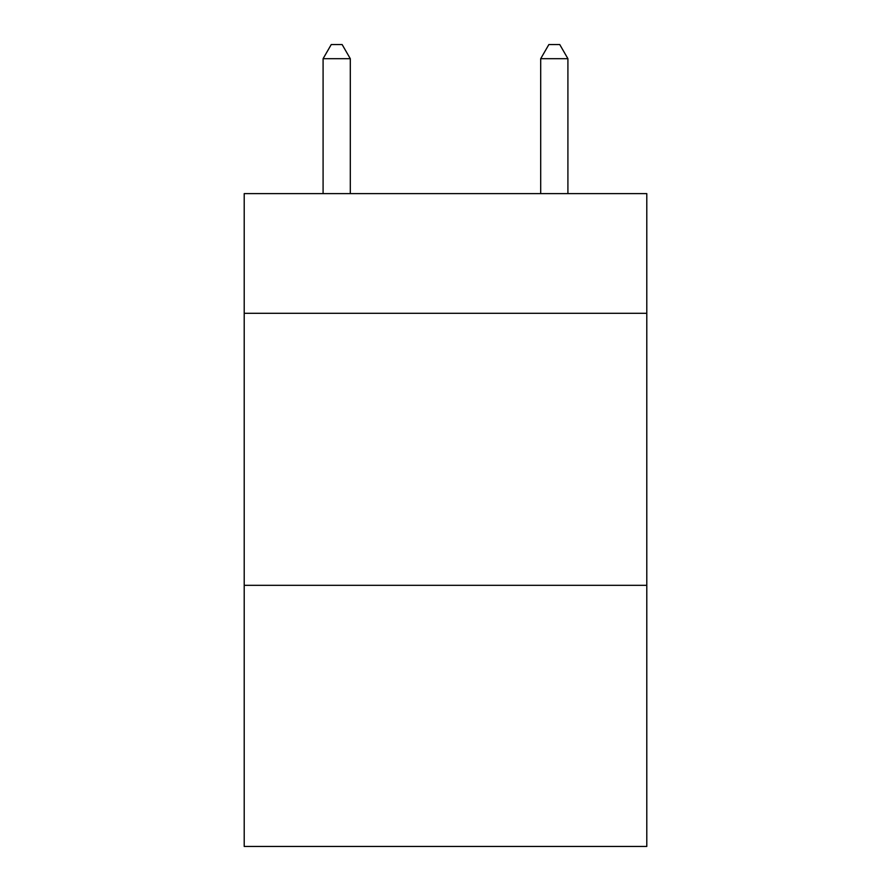 <?xml version="1.0" encoding="UTF-8"?>
<svg xmlns="http://www.w3.org/2000/svg" width="891" height="891" viewBox="0 0 891 891"><rect width="100%" height="100%" fill="white"/><g stroke="black" fill="none" stroke-linecap="round" stroke-linejoin="round"><path stroke-width="1.34" d="M646.788 313.298L646.788 193.614L244.212 193.614L244.212 313.298L646.788 313.298L646.788 846.45L244.212 846.45L244.212 313.298M646.788 585.32L244.212 585.32M350.297 193.614L350.297 58.695L323.088 58.695L323.088 193.614M323.088 58.695L331.252 44.55L342.133 44.55L350.297 58.695M567.912 193.614L567.912 58.695L540.703 58.695L540.703 193.614M540.703 58.695L548.867 44.55L559.748 44.55L567.912 58.695"/></g></svg>
